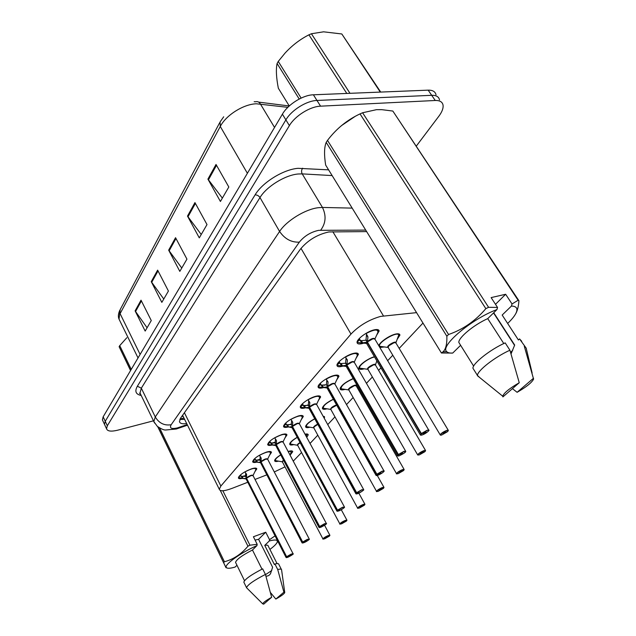 <?xml version="1.0" encoding="UTF-8"?>
<svg xmlns="http://www.w3.org/2000/svg" width="636" height="636" viewBox="0 0 636 636"><rect width="100%" height="100%" fill="white"/><g stroke="black" fill="none" stroke-linecap="round" stroke-linejoin="round"><path stroke-width="0.95" d="M377.061 361.248L376.591 361.685M364.309 368.761L363.538 368.983C360.628 369.707 359.078 369.437 358.879 368.18C358.346 365.501 367.878 358.442 374.405 356.724M345.173 389.351L344.799 389.455C341.866 390.226 340.3 390.003 340.093 388.795C341.119 385.432 345.483 382.013 353.187 378.539M327.111 408.797L327.095 408.797C324.145 409.608 322.563 409.433 322.357 408.272C323.001 405.577 326.666 402.556 333.344 399.201M323.064 416.135L324.583 417.081L324.225 418.234M305.002 434.157C307.045 433.76 308.118 433.99 308.237 434.841L306.743 437.361M288.108 451.457C291.002 450.614 292.552 450.693 292.743 451.687L290.127 455.114M378.849 345.801C379.231 342.534 389.232 335.474 395.449 334.115C398.271 333.479 399.766 333.813 399.925 335.108L397.055 339.568M384.629 346.914L379.843 347.479M342.923 366.098L342.049 366.344C338.901 367.107 337.207 366.789 336.977 365.39C336.38 362.44 346.676 354.928 353.473 353.393C356.573 352.678 358.219 353.004 358.41 354.379L355.961 358.434M323.629 387.586L323.207 387.706C320.035 388.517 318.326 388.254 318.095 386.919C317.523 384.192 327.325 377.116 333.956 375.518C337.08 374.755 338.742 375.025 338.94 376.345L336.595 380.145M305.415 407.851C302.243 408.686 300.542 408.479 300.303 407.207C299.755 404.671 309.112 398.001 315.583 396.355C318.723 395.544 320.393 395.767 320.608 397.023L318.35 400.593M288.188 426.987C285.286 427.718 283.728 427.511 283.513 426.366C285 422.574 289.913 419.116 298.252 416C301.4 415.149 303.086 415.324 303.3 416.524L301.138 419.879M271.97 445.065C269.274 445.717 267.835 445.518 267.645 444.469C269.052 440.931 273.798 437.624 281.875 434.563C285.039 433.673 286.733 433.8 286.955 434.945L284.864 438.117M256.642 462.173C254.138 462.762 252.794 462.579 252.619 461.617C253.955 458.302 258.542 455.138 266.389 452.124C269.553 451.202 271.246 451.29 271.477 452.387L269.465 455.376M242.133 478.391C239.796 478.932 238.54 478.757 238.373 477.875C239.645 474.766 244.089 471.721 251.705 468.764C254.877 467.818 256.57 467.865 256.801 468.907L254.869 471.745M363.458 343.241L362.083 343.631C358.958 344.346 357.281 343.973 357.066 342.51C356.438 339.314 367.274 331.3 374.238 329.846C377.307 329.186 378.937 329.575 379.128 331.014L376.56 335.347M416.556 312.642L380.59 316.41C368.999 319.717 359.133 325.6 350.977 334.067L220.867 486.039L219.293 489.259C220.072 491.517 224.325 491.215 232.06 488.361L247.794 482.247M183.089 416.286L182.572 415.324M293.252 461.14L301.536 452.522M310.034 443.451L317.793 435.183M327.739 424.586L334.965 416.874M346.501 404.575L353.131 397.516M359.189 391.053L359.912 390.281M366.439 383.325L372.37 376.997M378.595 370.367L380.948 367.854M387.658 360.699L392.786 355.23M399.185 348.409L422.972 323.056M274.283 471.952L285.015 466.864M255.012 479.441L266.858 474.838M310.042 427.185C307.26 427.925 305.773 427.766 305.582 426.7C305.972 424.522 309.024 421.875 314.733 418.766M293.88 444.604C291.272 445.287 289.873 445.136 289.69 444.151C289.921 442.386 292.433 440.096 297.235 437.29M278.568 461.132C276.103 461.768 274.784 461.625 274.617 460.718C274.736 459.272 276.779 457.324 280.73 454.859M104.892 425.214L104.471 424.299L105.234 421.294L285.882 119.878C291.447 110.163 306.568 100.703 316.974 100.464L431.693 95.305C436.193 95.193 438.8 96.72 439.508 99.876C438.8 96.72 436.193 95.193 431.693 95.305L316.974 100.464C306.568 100.703 291.447 110.163 285.882 119.878L105.234 421.294L104.471 424.299L104.892 425.214M147.083 327.771L135.11 310.877L145.167 331.07L151.273 320.552L141.025 300.176L135.11 310.877M163.77 299.031L151.257 281.661L161.838 302.362L168.421 291.026L157.625 270.125L151.257 281.661M222.369 198.114L207.916 179.129L220.414 201.469L228.817 187.008L216.025 164.454L207.916 179.129M201.238 234.501L187.493 216.089L199.283 237.864L207.002 224.572L194.95 202.59L187.493 216.089M181.761 268.034L168.667 250.155L179.821 271.381L186.936 259.13L175.552 237.697L168.667 250.155M102.833 420.77L102.404 419.847L103.159 416.818L282.4 114.17C287.917 104.423 302.982 94.979 313.397 94.796L428.163 90.153C432.671 90.058 435.286 91.608 436.018 94.788M366.638 231.591L328.86 231.949C317.213 234.525 307.681 240.329 300.248 249.368L180.688 417.979L179.439 421.573C179.94 423.528 182.357 424.188 186.698 423.552M153.467 420.825L117.62 430.206C111.149 431.765 107.452 431.288 106.538 428.767L107.317 425.786L289.388 125.61C295.001 115.927 310.161 106.451 320.568 106.172L435.247 100.488C439.738 100.353 442.33 101.855 443.022 104.988C443.507 108.08 442.131 111.809 438.904 116.157L416.413 145.962M184.639 419.402L179.837 419.426M365.994 333.367L367.942 337.167L367.362 341.969L366.042 339.719L366.503 334.369M420.531 435.135L421.016 433.8L367.163 342.192L361.709 342.971L358.116 342.542L357.257 341.572L359.952 339.966L361.399 340.705L366.296 340.149M428.68 430L374.898 339.123L373.054 338.71L367.362 341.969M421.016 433.8L421.215 433.903C420.046 435.127 420.356 435.485 422.169 434.952C426.271 433.657 431.502 428.918 427.138 430.429L421.437 433.704L425.5 431.916L426.072 431.939L423.791 433.482L423.218 433.458L423.441 433.076M421.437 433.704L367.393 342.017C369.929 339.751 372.275 338.622 374.429 338.63M366.082 333.518C374.27 329.297 378.205 328.939 377.879 332.445L378.054 330.736L377.084 329.535M359.427 338.368L359.952 339.966M366.638 343.202L367.195 342.24L366.845 343.845M374.898 339.131C375.073 337.199 367.918 340.729 367.401 342.025M367.163 342.192L365.843 339.95M423.465 433.108L421.215 433.903M447.601 431.55L447.553 431.598C448.738 430.413 448.483 430.071 446.79 430.564C442.879 431.82 437.759 436.375 441.893 434.905L447.339 431.788L445.375 432.408L445.128 432.011M448.197 430.151L395.918 342.955L394.233 342.605L388.691 345.881L388.199 347.518M445.375 432.408L442.966 433.474L445.176 431.995L445.701 432.011L445.446 432.345L445.224 431.979M394.233 342.605C391.45 343.655 389.606 344.752 388.691 345.881L387.833 347.272C386.267 345.793 396.419 340.141 395.878 342.796M395.894 342.844L398.772 334.941L398.08 333.805M398.74 334.321L398.446 333.836M445.446 432.345L447.553 431.598M345.451 356.852L347.383 360.461L346.898 365.04L345.634 362.838L346.048 357.909M397.651 455.964L398.08 454.772L346.739 365.295L341.516 365.899L338.098 365.469L337.167 364.388M405.577 451.067L354.26 362.242L352.4 361.892L346.898 365.04M398.08 454.772L398.279 454.859C397.19 456.012 397.54 456.306 399.329 455.766C405.068 452.919 406.619 451.504 403.987 451.512L398.478 454.676L402.461 452.912L400.847 454.374L400.473 454.032M398.478 454.676L346.93 365.088C349.418 362.886 351.724 361.781 353.847 361.797M345.539 356.987C353.552 352.853 357.448 352.416 357.225 355.691L357.384 354.109L356.542 353.028M341.516 365.899L339.831 362.957L337.231 364.507M339.282 361.487L339.831 362.957M346.238 366.145L346.739 365.295L346.413 366.741M354.26 362.242C354.451 360.413 347.383 363.872 346.93 365.088M340.188 363.577L345.857 363.236M346.707 365.255L345.443 363.053M400.489 454.064L398.279 454.859M337.215 375.105L337.947 376.067L337.803 377.553C337.947 374.485 334.091 374.986 326.236 379.04L328.073 382.355L327.659 386.728L326.451 384.573L326.801 379.962M376.186 475.513L376.576 474.432L327.484 386.927L322.531 387.459L319.248 387.014L318.302 385.901M383.913 470.831L334.87 383.969L332.986 383.683L327.659 386.728M376.576 474.432L376.758 474.52C375.749 475.593 376.13 475.847 377.903 475.283C383.492 472.5 384.947 471.173 382.284 471.292L376.949 474.353L380.845 472.604L379.334 473.979L376.758 474.52M376.949 474.353L327.683 386.768C330.14 384.629 332.405 383.556 334.488 383.564M322.531 387.459L320.918 384.573L318.405 386.076M320.337 383.222L320.918 384.573M327.206 388.254L327.508 386.974L327.063 387.729M334.87 383.969C335.069 382.236 328.089 385.623 327.691 386.775M326.459 384.557L324.042 385.329M327.484 386.927L326.658 384.939M321.267 385.178L326.276 384.772M322.237 385.313L323.493 387.539M307.983 399.686L309.78 402.429L309.541 407.143L308.38 405.037L308.675 400.712M356.009 493.886L356.359 492.908L309.374 407.334L304.644 407.763L301.472 407.318L300.534 406.181M363.554 489.402L316.601 404.432L314.709 404.202L309.541 407.143M356.359 492.908L356.542 492.995C355.604 493.997 356.009 494.204 357.766 493.631C363.204 490.913 364.579 489.656 361.884 489.879L356.724 492.836L358.672 492.161M356.724 492.836L309.565 407.191C311.982 405.108 314.216 404.067 316.259 404.067M308.055 399.798C315.758 395.823 319.574 395.266 319.51 398.136L319.638 396.745L319.01 395.886M304.644 407.763L303.102 404.941L300.661 406.396M302.498 403.693L303.102 404.941M309.001 408.058L309.398 407.382L309.128 408.55M316.601 404.432C316.815 402.787 309.923 406.11 309.573 407.199M308.436 404.862L305.495 405.728M303.428 405.537L308.571 405.378M309.374 407.334L308.214 405.227M358.688 492.185L356.542 492.995M290.851 419.275L292.727 422.407L292.449 426.414L291.336 424.347L291.598 420.992M337.016 511.193L337.326 510.31L292.322 426.629L288.943 427.034L284.697 426.47L283.775 425.317M299.055 423.401C297.044 423.409 294.85 424.427 292.473 426.454L292.449 426.414M337.326 510.31L337.509 510.39C336.635 511.328 337.064 511.503 338.797 510.915C344.1 508.251 345.396 507.075 342.677 507.377L337.676 510.239L339.608 509.547M344.378 506.884L299.365 423.735L297.457 423.56L292.473 426.462L337.501 510.152L342.677 507.186L344.434 507.321C345.594 506.614 341.842 509.857 338.789 510.915L336.849 510.986L291.932 427.44L292.322 426.637L291.956 427.249M290.914 419.37C298.467 415.475 302.243 414.863 302.243 417.55L301.822 415.483M287.766 426.931L286.287 424.164L283.918 425.571M285.667 423.012L286.287 424.164M299.365 423.735L297.457 423.56M291.423 424.037L288.132 424.943M292.29 426.589L291.511 424.665M286.605 424.737L291.185 424.522M339.624 509.579L337.509 510.39M424.904 451.624L424.856 451.671C425.953 450.566 425.667 450.272 423.989 450.781C418.48 453.532 416.946 454.891 419.386 454.859L424.649 451.846L422.495 452.117M425.444 450.352L375.479 365.048L373.769 364.746L368.403 367.918L367.95 369.397M422.709 452.49L420.356 453.532L422.582 452.093M359.181 366.972L359.912 368.188M373.769 364.746C371.042 365.803 369.254 366.861 368.403 367.918L367.616 369.166C366.129 367.767 376.003 362.377 375.439 364.897M375.455 364.929L376.838 360.858M422.773 452.427L424.856 451.671M417.836 455.058L419.378 454.867L424.697 451.727M403.55 470.505L403.502 470.553C404.528 469.519 404.21 469.265 402.548 469.797C397.174 472.484 395.735 473.764 398.216 473.637L403.319 470.72L401.197 471.03M404.051 469.352L356.216 385.861L354.483 385.615L349.291 388.683L348.87 390.027M401.396 471.371L399.09 472.397L401.284 471.006M340.387 387.65L341.039 388.747M354.483 385.615C351.819 386.664 350.086 387.682 349.291 388.683L348.568 389.773C347.145 388.485 356.772 383.325 356.184 385.718L356.383 385.337M401.459 471.316L403.502 470.553L404.162 469.551L402.548 469.599C399.321 470.99 397.285 472.325 396.443 473.629C397.19 473.51 394.94 474.218 398.216 473.637L403.367 470.6M383.436 488.297L383.389 488.345C384.343 487.375 384.001 487.16 382.347 487.709C377.116 490.34 375.757 491.541 378.269 491.326L383.214 488.504L381.131 488.853M336.285 405.315C333.669 406.356 331.992 407.342 331.245 408.28L336.706 405.204L331.245 408.28L330.863 409.505M381.306 489.171L379.048 490.173L381.21 488.83M322.643 407.183L323.223 408.161M330.736 409.067L330.569 409.298C330.815 407.755 332.811 406.301 336.555 404.933M381.369 489.116L383.389 488.345L383.993 487.422L382.355 487.518C379.223 488.869 377.259 490.149 376.472 491.366C377.243 491.231 374.938 491.962 378.261 491.326L383.262 488.392M299.206 99.033L277.089 63.497C275.849 69.308 276.262 77.552 278.337 88.229L289.261 105.974L258.629 102.118M277.089 63.497L278.25 61.414L301.122 98.087M380.288 92.085L341.81 33.97L380.718 92.069M346.795 93.444L308.921 34.829L311.417 33.756L349.991 93.309M308.921 34.829C300.057 39.345 292.099 45.426 285.063 53.082L278.25 61.414M341.81 33.97L323.557 31.816L311.417 33.756M130.619 370.462L119.123 346.715L130.555 370.557M119.123 346.715L119.735 345.626L131.247 369.397M126.834 337.716L119.735 345.626M511.042 353.918L514.683 345.046L493.735 312.729M512.751 350.269L510.581 352.408M341.365 125.697L355.087 116.428M446.862 336.221L326.189 142.377C324.209 147.29 324.034 154.85 325.656 165.066L441.424 353.004L442.958 351.883C445.788 349.363 447.092 344.14 446.862 336.221L448.563 334.496C462.976 329.543 475.402 320.926 485.848 308.643L488.583 307.299L497.543 307.45L496.955 309.565C471.228 319.057 439.261 346.485 446.806 351.692L442.958 351.891M326.189 142.377L327.5 140.381L448.563 334.496M485.848 308.643L360.024 113.908C347.208 119.878 336.365 128.695 327.5 140.381M360.024 113.908L362.592 112.763L488.583 307.299M495.5 304.318L505.644 294.261L512.036 303.968L518.109 300.256L392.841 111.054L381.87 109.67L376.448 109.678L362.592 112.763M446.806 351.692C447.887 352.797 449.867 353.25 452.721 353.06L441.424 353.004M503.784 343.535L487.733 318.628L496.955 309.565M460.13 344.521L458.802 342.391C458.548 337.525 473.907 324.781 487.733 318.628M474.186 370.239L472.906 368.18C472.858 363.283 490.237 349.522 505.183 342.884L509.921 350.221C494.943 356.923 477.453 370.621 477.429 375.415L472.906 368.18M479.798 377.633L477.429 375.415M519.254 382.729L502.909 396.896L502.702 396.18C503.982 392.865 509.5 388.381 519.254 382.729L509.921 350.221M452.721 353.06L460.615 345.3M392.841 111.054L518.92 300.741C518.586 305.821 517.632 309.955 516.066 313.127L515.756 313.627C514.254 316.426 511.63 319.63 507.87 323.223M518.109 300.256L518.92 300.741M512.036 303.968L511.439 306.059C516.79 306.226 518.229 308.754 515.756 313.627M511.439 306.059L502.17 315.043L518.42 339.99L519.564 338.932L521.703 341.246M519.564 338.932L526.37 348.401M524.279 346.159L533.588 379.128C531.831 382.61 526.33 386.998 517.1 392.309L512.441 388.636M517.1 392.309L533.509 378.237M505.644 294.261L491.127 297.6L497.543 307.45M265.904 576.105C267.843 576.256 269.386 575.437 270.523 573.656L272.613 567.272L258.582 539.32L265.745 532.221L253.406 536.752L257.183 544.305L256.952 545.593C239.875 553.113 222.934 565.587 226.567 567.741L226.019 567.725L223.602 562.598L224.429 561.755C233.468 559.322 241.306 554.147 247.953 546.213L249.932 545.203L257.183 544.305M271.779 570.508L265.49 574.658M255.068 540.091L258.582 539.32M236.966 565.253L235.121 567.058C230.558 568.385 227.704 568.616 226.567 567.741M157.72 426.692L226.019 567.717M261.992 569.156L252.468 550.005L256.952 545.593M235.813 562.892L235.543 562.343C236.536 559.418 242.181 555.308 252.468 550.005M244.073 582.608L243.811 582.083C245.067 579.062 251.347 574.65 262.644 568.838L265.427 574.427C254.106 580.263 247.802 584.659 246.514 587.624L243.811 582.083M247.086 588.276L246.514 587.624M271.651 597.284L263.694 604.176L262.724 603.858C263.113 602.618 266.087 600.424 271.651 597.284L265.427 574.427M223.602 562.598L157.903 426.836M159.644 428.02L224.429 561.755M222.862 490.761L249.932 545.203M247.953 546.213L220.279 490.467M265.745 532.221L269.529 539.686L274.927 535.949M269.529 539.686L269.29 540.966C275.706 539.304 278.29 539.829 277.05 542.54C276.103 544.305 273.726 546.586 269.918 549.409M277.63 540.902L277.471 541.92M269.29 540.966L264.751 545.378C267.025 544.949 268.177 545.171 268.217 546.038L277.089 563.631M264.751 545.378L274.37 564.514L274.935 563.997C277.535 563.385 278.846 563.528 278.854 564.41L281.335 569.331M274.935 563.997L277.717 569.522C280.309 568.886 281.613 569.005 281.605 569.864M277.717 569.522L283.895 592.172L284.753 592.585C284.157 593.897 281.184 596.059 275.841 599.072L270.403 592.458M275.841 599.072L283.895 592.172M274.665 437.775L276.525 440.78L276.294 444.612L275.229 442.592L275.444 439.42M319.097 527.514L319.375 526.719L276.151 444.779L271.81 445.041L268.845 444.58L268.098 443.69L270.387 442.33L271.572 443.046L275.388 442.887M326.292 523.364L283.076 441.98L281.168 441.853L276.294 444.612M319.375 526.719L319.55 526.799C318.739 527.673 319.192 527.816 320.902 527.22C326.077 524.613 327.294 523.5 324.567 523.881L319.709 526.648L323.358 524.978L322.094 526.131L319.55 526.799M319.709 526.648L276.326 444.659C278.663 442.688 280.818 441.686 282.797 441.67M274.728 437.862C282.13 434.038 285.866 433.386 285.93 435.906L285.572 433.99M269.759 441.265L270.387 442.33M275.849 445.375L276.175 444.826L275.945 445.78M283.076 441.98L281.168 441.853M275.34 442.163L271.803 443.077M276.151 444.779L275.086 442.759M259.353 455.281L261.189 458.159L261.014 461.839L259.989 459.86L260.156 456.863M261.38 462.547L260.871 461.998L258.144 462.332L253.844 461.72L253.112 460.854L255.346 459.526L256.483 460.241L260.132 460.138M309.199 538.938L267.661 459.24L265.745 459.16L261.014 461.839M302.164 542.945L302.593 542.293C301.838 543.12 302.299 543.231 303.992 542.627C309.04 540.075 310.193 539.018 307.45 539.471L302.744 542.158L306.314 540.505L305.121 541.594L302.593 542.293M302.744 542.158L261.038 461.887C263.344 459.963 265.466 458.985 267.406 458.961M259.409 455.36C266.675 451.608 270.364 450.908 270.483 453.277L270.189 451.504M254.71 458.548L255.346 459.526M267.661 459.24L265.745 459.16M260.1 459.335L256.403 460.226M260.871 461.998L259.846 460.019M260.903 462.046L260.68 462.913M302.426 542.214L260.895 462.046L260.601 462.547M244.836 471.864L246.577 474.241L246.53 478.169L245.536 476.229L245.671 473.391M286.144 557.541L286.375 556.882L246.418 478.359L243.198 478.55L239.2 477.676M293.029 553.678L253.049 475.601L251.125 475.569L246.53 478.169M286.375 556.882L286.542 556.961C285.834 557.732 286.311 557.82 287.981 557.208C292.918 554.711 294.015 553.71 291.264 554.218L286.685 556.826L288.553 556.118M286.685 556.826L246.553 478.216C248.819 476.34 250.902 475.386 252.818 475.346M244.892 471.936C252.023 468.247 255.672 467.516 255.847 469.742L255.593 468.096M242.395 478.439L241.076 475.831L238.731 476.801M240.44 474.925L241.076 475.831M253.049 475.601L251.125 475.569M239.192 477.668L238.913 477.119M245.655 475.617L241.879 476.483M246.394 478.32L245.671 476.491M241.362 476.38L245.409 476.38M288.561 556.142L286.542 556.961M364.444 505.095L364.396 505.135C365.295 504.229 364.921 504.046 363.291 504.602C358.179 507.178 356.899 508.323 359.435 508.021L364.229 505.286L362.194 505.668M317.825 424.403L314.184 426.812L317.825 424.403L314.184 426.812L313.826 427.925M362.353 505.962L360.135 506.956L362.266 505.652M305.868 425.659L306.377 426.533M313.723 427.527L313.564 427.71C313.405 426.812 314.78 425.619 317.69 424.148M323.414 416.763L323.207 416.143M362.409 505.914L364.396 505.135M346.493 520.971L346.445 521.011C347.28 520.161 346.89 520.01 345.276 520.582C340.284 523.102 339.067 524.175 341.627 523.81L346.286 521.154L344.283 521.568M300.168 442.751L298.03 444.357L300.168 442.751L298.03 444.357L297.704 445.367M344.426 521.838L342.255 522.816L344.354 521.552M289.976 443.165L290.429 443.936M297.608 445.009L297.449 445.184C297.187 444.62 298.053 443.729 300.033 442.505M306.274 436.503L306.957 433.975M344.481 521.79L346.954 520.232L345.276 520.407C342.327 521.695 340.506 522.872 339.815 523.929C340.602 523.77 338.225 524.549 341.627 523.818L346.342 521.059M329.496 536.005L329.448 536.053C330.227 535.242 329.822 535.13 328.224 535.703C323.35 538.167 322.198 539.193 324.765 538.764L329.297 536.18L327.325 536.625M283.569 460.241L282.408 461.919M327.461 536.871L325.33 537.833L327.397 536.609M274.895 459.764L275.301 460.456M282.328 461.585L283.441 460.003M290.143 455.058L291.534 450.908M327.508 536.824L329.448 536.053M323.072 539.066L322.945 538.915C323.74 538.748 321.347 539.551 324.765 538.772L329.345 536.092M332.835 231.703L383.468 315.933M182.023 416.095L183.303 416.707M301.003 248.358L350.977 334.067M184.408 412.74L220.867 486.039M287.822 107.341L256.372 103.787C243.596 104.089 225.995 115.18 220.279 126.461L220.072 121.969L223.697 116.786M254.169 101.681L255.688 101.752C257.556 101.267 259.114 101.991 260.363 103.922L274.545 127.439M219.666 122.74L120.228 309.486L119.027 319.121L119.91 320.91M247.388 173.294L220.279 126.461L120.093 313.659L140.111 354.419M103.159 416.818L107.317 425.786M282.4 114.17L289.388 125.61M313.397 94.796L320.568 106.172M428.163 90.153L435.247 100.488M169.12 250.878L175.973 238.492M187.97 216.828L195.403 203.401M208.417 179.893L216.502 165.288M151.686 282.36L158.03 270.904M135.524 311.56L141.407 300.931M365.716 230.097L318.692 230.335C310.797 232.053 304.35 235.988 299.349 242.133L171.171 424.729C169.271 428.211 171.37 429.268 177.468 427.893L187.207 424.586M154.604 423.083L153.833 421.581L155.279 416.962L279.594 231.464C286.454 220.756 305.423 209.109 318.421 207.686L322.46 207.447L302.211 173.882L298.165 173.994C285.151 175.043 266.508 186.587 259.989 197.565L141.327 388.175L140.015 392.992L140.739 394.495M141.2 395.449C135.786 394.4 134.506 391.323 137.368 386.227L255.084 194.886C257.103 194.855 258.741 195.745 259.989 197.565L279.594 231.464C284.777 238.961 291.368 242.523 299.349 242.133M177.627 428.6L179.336 427.312M255.084 194.886C262.334 182.484 283.394 169.422 298.069 168.317L328.605 169.852M320.695 230.176C325.839 223.212 326.427 215.636 322.46 207.447L352.177 208.115M332.135 175.584L302.211 173.882C301.249 171.903 301.392 170.011 302.633 168.214M171.171 424.729C164.374 425.818 159.072 423.234 155.279 416.962L141.327 388.175L137.368 386.227M367.425 341.5C371.376 338.503 373.857 337.668 374.866 338.98M366.797 343.766L366.726 342.295M421.239 433.601L427.146 430.206L428.847 430.278C429.562 429.531 428.759 432.114 422.161 434.96L420.285 434.833L366.606 343.448L358.179 342.55M367.862 342.812L367.203 342.248M374.882 339.036L377.736 332.763M361.797 343.05L358.116 342.542M362.759 343.035L361.399 340.705M361.709 342.971L360.318 340.594M358.124 339.902L359.451 339.107M367.942 337.167L366.559 334.822M388.151 347.447L379.923 346.397C376.289 343.432 396.936 330.863 398.772 334.941M440.382 435.08L440.16 434.809C441.13 433.291 443.348 431.804 446.798 430.357L448.356 430.405L447.569 431.59M388.008 346.946L388.691 345.881C391.156 343.663 393.422 342.542 395.505 342.518M383.055 346.739L379.923 346.397L379.104 345.348M346.954 364.595C350.81 361.701 353.242 360.866 354.236 362.107M346.374 366.662L346.294 365.334M398.295 454.581L403.995 451.306L405.728 451.322C405.402 451.194 407.573 451.798 399.321 455.766L397.421 455.694L346.215 366.384L341.317 365.891M347.367 365.859L346.739 365.303M354.252 362.154L357.074 356.025M342.526 365.97L341.222 363.697M338.018 362.925L339.346 362.13M347.383 360.461L346.071 358.171M327.707 386.298C331.483 383.5 333.86 382.681 334.838 383.842M327.166 388.191L327.087 386.998M376.766 474.249L382.284 471.093L384.041 471.053C384.645 470.449 384.057 472.588 377.895 475.291L375.979 475.259L327.039 387.952L323.239 387.531M328.104 387.515L327.516 386.974M334.854 383.882L337.652 377.879M321.983 387.388L319.248 387.014M319.113 384.573L320.433 383.786M328.073 382.355L326.809 380.113M309.581 406.738C313.27 404.027 315.607 403.216 316.569 404.313M309.088 408.471L309.001 407.398M356.542 492.741L361.884 489.688L363.617 489.879C364.77 489.179 360.978 492.526 357.758 493.639L355.826 493.663L308.977 408.264L305.638 407.859M309.963 407.915L309.406 407.382M316.585 404.345L319.351 398.454M303.746 407.636L301.472 407.318M305.574 407.859L304.374 405.673M301.321 404.965L302.625 404.186M309.883 402.97L308.675 400.775M292.481 426.025C296.098 423.393 298.379 422.59 299.341 423.624M292.027 427.615L291.932 426.645M292.059 427.678L288.943 427.034M292.846 427.154L292.322 426.637M299.349 423.648L302.092 417.868M286.558 426.748L284.697 426.47M288.657 427.026L287.512 424.888M284.531 424.196L285.81 423.433M292.727 422.407L291.701 420.507M367.902 369.325L359.952 368.22C357.535 366.416 367.926 358.338 374.532 356.939M367.767 369.079L417.629 454.812C418.536 453.412 420.65 451.997 423.989 450.582L425.579 450.582L424.872 451.663M367.791 368.88L368.403 367.918C370.82 365.764 373.054 364.674 375.105 364.643M362.79 368.57L359.952 368.22L359.109 367.131M348.83 389.948L341.127 388.803C340.936 385.821 344.982 382.451 353.266 378.69M396.625 473.86L348.711 389.741M348.727 389.55L349.291 388.683C351.668 386.585 353.862 385.527 355.882 385.495M343.694 389.153L341.127 388.803L340.324 387.785M330.815 409.425L323.358 408.248C322.897 405.935 326.252 402.962 333.407 399.321M376.647 491.564L330.72 409.242M325.688 408.59L323.358 408.248L322.595 407.294M276.326 444.238C279.864 441.686 282.106 440.899 283.052 441.869M275.905 445.709L275.809 444.826M319.542 526.568L324.559 523.698L326.371 523.523C325.044 524.096 330.14 522.14 320.894 527.22L318.946 527.331L275.825 445.558L273.13 445.168M276.684 445.343L276.175 444.826M283.06 441.885L285.787 436.209M270.332 444.81L268.845 444.58M272.677 445.144L271.572 443.046M271.81 445.041L270.69 442.902M268.678 442.37L269.926 441.63M276.525 440.78L275.714 439.238M261.038 461.482C264.504 459.009 266.707 458.222 267.637 459.136L270.34 453.571M260.649 462.841L260.545 462.038M302.577 542.071L307.45 539.296L309.239 539.32C310.36 538.652 306.798 541.618 303.984 542.627L302.028 542.778L260.577 462.714M256.475 461.728L253.844 461.72M257.54 462.293L256.483 460.241M256.713 462.181L255.632 460.09M253.669 459.574L254.885 458.858M261.189 458.159L260.522 456.871M246.545 477.827C249.948 475.418 252.102 474.647 253.017 475.505M246.18 479.083L246.076 478.359M286.526 556.746L291.264 554.051L293.093 553.797C291.749 554.417 296.774 552.374 287.981 557.208L286.017 557.39L246.132 478.98L243.914 478.606M246.879 478.86L246.418 478.367M253.025 475.513L255.704 470.028M243.198 478.55L242.173 476.539M239.454 475.879L240.623 475.187M246.657 474.631L246.092 473.518M313.786 427.845L306.544 426.653C305.964 424.824 308.706 422.232 314.788 418.862M357.782 508.291L357.631 508.1C358.37 506.972 360.254 505.747 363.291 504.428L364.953 504.284L364.412 505.127M308.659 426.971L306.544 426.653L305.821 425.746M297.664 445.295L290.628 444.079C289.992 442.64 292.21 440.406 297.274 437.377M339.958 524.096L297.592 445.16M292.552 444.389L290.628 444.079L289.937 443.236M305.121 434.372L307.045 434.571M282.368 461.847L275.523 460.623C274.895 459.478 276.644 457.578 280.77 454.939M282.312 461.736L322.945 538.915C323.597 537.921 325.354 536.792 328.224 535.528L329.909 535.321L329.464 536.045M277.272 460.917L275.523 460.623L274.903 459.884M288.18 451.592L291.542 451.409M324.583 417.081L324.233 416.453M308.237 434.841L307.935 434.277M292.743 451.687L292.473 451.178M399.925 335.108L399.336 334.131M358.41 354.379L357.845 353.409M338.94 376.345L338.455 375.479M320.608 397.023L320.178 396.252M303.3 416.524L302.927 415.833M286.955 434.945L286.621 434.332M271.477 452.387L271.182 451.83M256.801 468.907L256.546 468.414M379.128 331.014L378.476 329.917M180.052 418.997L183.971 418.067M182.596 415.292L219.293 489.259M138.036 357.933L119.027 319.121C117.954 316.72 118.224 313.747 119.838 310.201M102.404 419.847L106.538 428.767M140.747 394.511L139.554 393.247L140.015 392.992L153.833 421.581L157.299 426.335C161.242 428.966 164.024 430.19 165.638 430.008L176.315 429.006L187.501 425.182M367.807 336.452L366.408 334.067M387.984 347.169L440.16 434.809L441.885 434.913L447.347 431.78M347.264 359.809L346.882 359.141M327.953 381.759L327.707 381.314M383.89 487.24L377.291 475.482M514.572 345.372L493.536 312.92M473.645 366.113L458.802 342.391M502.702 396.18L477.405 375.693M532.125 372.982L526.314 348.695M244.51 580.7L235.543 562.343M262.724 603.858L246.522 587.712M277.05 542.54L277.654 541.657M284.721 592.347L281.597 569.959M258.144 462.332L260.577 462.706M313.707 427.694L357.631 508.1C358.41 507.957 356.073 508.713 359.427 508.029L364.245 505.278M364.857 504.125L358.847 493.186M346.874 520.081L341.286 509.738M329.838 535.194L324.599 525.304"/></g></svg>
